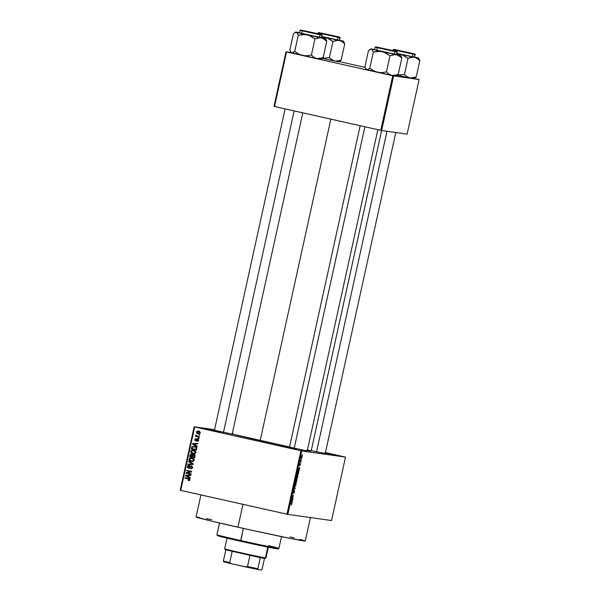 <?xml version="1.0" encoding="UTF-8"?>
<svg xmlns="http://www.w3.org/2000/svg" width="600" height="600" viewBox="0 0 600 600"><rect width="100%" height="100%" fill="white"/><g stroke="black" fill="none" stroke-linecap="round" stroke-linejoin="round"><path stroke-width="0.9" d="M217.02 431.385L203.505 428.655L220.222 432.472L203.37 428.595L217.02 431.385L216.847 431.76L217.02 431.385M291.653 448.125L278.138 445.395L296.58 449.572L278.002 445.335L291.653 448.125L291.48 448.5L291.653 448.125M324.78 452.97L335.978 455.272L327.795 453.217L325.41 452.692L327.795 453.217L327.623 453.592L327.795 453.217L336.278 455.295L325.32 453.09M307.222 450.975L289.642 447.097M232.163 434.13L214.583 430.26M325.23 453.51L310.718 450.533M200.933 494.903L196.072 516.998A55.912 1.013 12.4 0 0 237.945 527.205L242.978 504.338L237.945 527.205A55.912 1.013 12.4 0 0 305.288 541.013L310.485 517.403M260.19 440.58L330.855 119.153L260.19 440.58A42.315 0.765 12.4 0 0 289.538 446.963L232.192 433.995A42.315 0.765 12.4 0 0 260.19 440.58M333.293 60.585L329.407 57.585L332.94 41.52L336.157 40.44L339.345 40.402L342.24 41.648L344.745 43.883L343.418 41.242L344.745 43.883L341.212 59.948L337.995 61.028L334.808 61.065L338.475 61.74L341.212 59.948L344.745 43.883L340.837 40.875L325.11 37.358L329.265 38.963L332.94 41.52L329.407 57.585L322.275 58.29L329.407 57.585L331.913 59.82L334.808 61.065L322.178 58.373L333.315 60.593M320.265 59.017L316.8 58.53L320.873 59.235L323.205 57.405L319.995 58.492L316.8 58.53L313.913 57.285L311.407 55.05L314.94 38.985L318.15 37.905L321.345 37.867L324.233 39.112L326.737 41.348L326.362 40.252L325.41 38.707L326.737 41.348L323.205 57.405L326.737 41.348L325.013 38.543L326.737 41.348L322.837 38.34L307.103 34.815L311.257 36.428L314.94 38.985L311.407 55.05L306.99 55.8L302.565 55.477L298.41 53.873L294.728 51.307L298.26 35.242L302.678 34.5L307.103 34.815L296.325 32.258L297.442 33.248L298.26 35.242L294.728 51.307L292.462 52.927L290.678 51.922L289.853 49.927L293.385 33.862L294.93 32.543L296.325 32.258L295.8 32.032L299.79 32.745M194.145 426.787L214.583 429.668L194.145 426.787L194.692 426.923L180.743 490.38L286.942 514.2L300.9 450.75L194.692 426.923L301.785 450.93L345.502 457.095L331.553 520.545L287.835 514.388L301.785 450.93L345.502 457.095L325.433 452.58L345.502 457.095L331.553 520.545L287.835 514.388L301.785 450.93L300.9 450.75L286.942 514.2L287.835 514.388L180.195 490.237L194.145 426.787L194.692 426.923L180.743 490.38L180.195 490.237L194.145 426.787M302.048 457.088L302.062 455.857L301.522 455.94L301.23 458.31L302.01 457.252L301.868 455.715L301.14 456.96L301.305 458.332L302.048 457.088M301.185 460.942L300.57 460.77L300.555 459.817L300.202 461.287L301.08 461.415L300.555 459.817L300.202 461.287L301.08 461.415L301.185 460.942M300.39 464.632L300.3 463.463L299.558 465.127L299.85 463.545L299.445 465.592L300.248 463.928L300.188 465.315L300.353 463.455L299.85 464.475L300.27 463.928L300.39 464.632M298.538 472.98L298.65 471.518L298.035 471.202L297.03 474.188L298.23 474.36L298.32 471.12L297.03 474.188L298.23 474.36L298.538 472.98M296.858 480.615L296.94 479.235L296.377 479.737L296.1 479.265L295.335 481.905L296.535 482.07L296.82 479.138L296.377 479.737L296.243 479.197L295.335 481.905L296.535 482.07L296.858 480.615M295.2 488.153L294.322 486.51L295.005 488.393L293.587 489.832L295.103 488.61L294.322 486.51L294.772 488.55L295.2 488.153M292.995 498.173L292.035 498.037L293.543 495.69L292.335 495.518L292.237 495.99L293.197 496.125L291.69 498.472L292.897 498.638L292.995 498.173L292.035 498.037L293.543 495.69L292.335 495.518L292.237 495.99L293.197 496.125L291.69 498.472L292.897 498.638L292.995 498.173M291.457 504.855L291.757 503.213L290.715 502.897L290.61 503.37L291.6 503.603L291.105 505.095L291.705 504.135L291.532 503.01L290.715 502.897L290.61 503.37L291.585 503.572L291.457 504.855M292.132 502.103L292.778 499.178L291.24 500.505L292.028 502.597L291.697 502.005L292.132 502.103L292.778 499.178L291.24 500.505L292.132 502.103M294.39 491.925L294.263 490.433L293.212 492.675L293.647 490.545L293.108 493.185L294.202 490.897L293.64 493.418L294.353 492.09L294.36 490.41L293.272 492.75L293.805 490.47L293.168 493.215L294.255 490.882L293.64 493.418L294.39 491.925M295.522 485.88L296.13 483.772L295.733 482.655L294.645 485.243L294.907 486.255L295.522 485.88L296.01 484.56L295.785 482.662L294.772 484.38L295.005 486.285L295.522 485.88M297.218 478.162L297.825 476.062L297.487 474.945L296.34 477.533L296.603 478.537L297.218 478.162L297.705 476.842L297.487 474.945L296.468 476.67L296.7 478.567L297.218 478.162M299.093 470.445L299.737 467.52L298.2 468.847L298.987 470.94L298.657 470.347L299.093 470.445L299.737 467.52L298.2 468.847L299.093 470.445M300.885 462.285L300.615 462.735L300.885 462.285M301.597 459.067L301.32 459.51L301.597 459.067M302.565 454.643L302.295 455.085L302.565 454.643M199.02 434.647L199.733 434.812L199.635 435.285L198.915 435.12L199.02 434.647L198.915 435.12L199.635 435.285L199.733 434.812L199.02 434.647M197.43 436.268L199.32 436.688L199.222 437.16L195.562 436.342L195.667 435.87L196.252 435.998L195.72 435.412L196.02 434.895L197.43 436.268L196.02 434.895L196.252 435.998L195.667 435.87L195.562 436.342L199.222 437.16L199.32 436.688L197.43 436.268M198.308 437.873L199.028 438.03L198.923 438.502L198.21 438.338L198.308 437.873L198.21 438.338L198.923 438.502L199.028 438.03L198.308 437.873M198.435 440.798L197.88 440.88L198.75 440.332L198.322 439.575L197.632 439.478L198.593 440.31L197.19 440.79L197.88 440.88L197.19 440.79L197.153 441.27L198.577 440.385L197.647 438.99L198.6 439.912L197.947 441.188L197.153 441.27L198.045 440.31L197.632 439.478L196.042 440.865L194.85 440.303L195.248 438.84L196.072 438.705L195.315 439.658L195.712 440.377L197.498 438.96M195.825 445.447L197.235 446.19L197.123 446.685L192.413 444.127L192.525 443.632L197.88 443.265L197.767 443.752L196.178 443.827L195.825 445.447L196.178 443.827L197.767 443.752L197.88 443.265L192.525 443.632L192.413 444.127L197.123 446.685L197.235 446.19L195.825 445.447M193.718 450.21C192.345 449.82 191.347 450.232 190.74 451.44L191.34 451.53L190.74 451.44C190.785 452.827 191.535 453.63 192.983 453.847L194.805 453.772L195.892 452.603L194.587 453.847L192.12 453.577L190.733 452.1L191.58 450.368L194.632 450.525L195.923 452.393L195.42 451.088L193.312 450.135M192.022 457.928C190.65 457.53 189.653 457.942 189.045 459.158L189.645 459.24L189.045 459.158C189.09 460.545 189.84 461.347 191.288 461.565L193.11 461.482L194.197 460.312L192.892 461.558L190.425 461.287L189.007 459.623L190.005 458.025L192.938 458.235L194.228 460.11L193.725 458.798L191.618 457.853M188.1 480.555L189.375 480.548L189.892 479.888L189.3 480.577L188.1 480.555L188.145 480.075L189.195 479.963L189.18 479.25L184.935 478.155L185.04 477.683L189.51 478.86L189.892 479.888L188.445 478.447L185.04 477.683L184.935 478.155L189.045 479.145L189.308 479.737L188.145 480.075L188.407 480.615M188.865 477.105L190.275 477.847L190.163 478.342L185.453 475.785L185.565 475.298L190.92 474.923L190.808 475.418L189.218 475.485L188.865 477.105L189.218 475.485L190.808 475.418L190.92 474.923L185.565 475.298L185.453 475.785L190.163 478.342L190.275 477.847L188.865 477.105M187.118 473.018L191.137 473.918L191.032 474.382L186.007 473.257L186.12 472.755L190.583 471.683L186.555 470.775L186.66 470.31L191.685 471.435L191.572 471.938L187.118 473.018L191.572 471.938L191.685 471.435L186.66 470.31L186.555 470.775L190.583 471.683L186.12 472.755L186.007 473.257L191.032 474.382L191.137 473.918L187.118 473.018M191.445 465.893L190.087 466.335L190.778 466.433L190.087 466.335L189.653 467.092L190.222 467.175L189.15 467.752L189.795 467.85L188.61 467.79L187.995 466.725L189.218 465.533L187.403 466.612L188.002 466.695L187.403 466.612L188.76 468.293L191.347 466.365L192.292 466.553L191.347 466.365L192.593 467.588L190.575 468.368L191.235 468.9L190.575 468.368L190.882 468.908L192.577 467.678L191.445 465.893L191.985 466.118L192.48 468L190.703 468.885L190.575 468.368L191.925 467.73L191.685 466.507L190.748 466.455L189.69 467.963L188.745 468.293L187.583 467.678L187.403 466.612L188.07 465.66L189.218 465.533L187.965 466.897L189.023 467.805L190.215 466.192L191.273 465.862M188.64 461.295L193.343 463.897L193.237 464.355L187.913 464.625L188.017 464.138L192.697 464.025L188.535 461.79L188.64 461.295L188.535 461.79L192.697 464.025L188.017 464.138L187.913 464.625L193.237 464.355L193.343 463.897L188.64 461.295M190.665 455.332L192.21 454.32L193.147 455.062L191.52 454.222L189.975 455.235L190.575 455.317L189.975 455.235L189.653 456.69L194.678 457.815L195 456.36L193.837 454.605L194.993 455.46L194.678 457.815L189.653 456.69L190.515 454.365L191.67 454.268L192.465 454.965L193.635 454.567M192.577 447.045L191.895 446.94L191.64 447.66L192.24 447.743L191.64 447.66L191.347 448.98L196.373 450.105L196.673 448.732C196.702 447.36 195.983 446.58 194.528 446.385L196.583 447.615L196.373 450.105L191.347 448.98L192.135 446.67L194.775 446.4M198.593 431.107L196.455 432L198.697 433.822L198.053 433.732L200.235 432.847L198.593 431.107L199.8 431.64L200.032 433.305L198.375 433.793L196.875 433.2L196.47 431.918L197.317 431.1L198.96 431.145M419.115 79.523L407.107 134.115L381.638 130.53L393.638 75.93L419.115 79.523L414.248 78.412L419.115 79.523L393.638 75.93L286.545 51.922L274.545 106.523L380.745 130.343L392.752 75.742L393.638 75.93L381.638 130.53L407.107 134.115L419.115 79.523M273.998 106.38L286.005 51.787L291.038 52.492L286.545 51.922L392.752 75.742L380.745 130.343L381.638 130.53L273.998 106.38L274.545 106.523L286.545 51.922L286.005 51.787L273.998 106.38M365.115 67.395L339.188 61.575L365.115 67.395M307.005 449.768L311.123 451.05L307.327 450.51A42.315 0.765 12.4 0 0 311.153 451.028L381.615 130.523M324.532 453.33L314.123 451.312M231.472 433.957L214.455 430.237M306.532 450.795L289.515 447.075M232.335 433.373L233.002 433.493M289.942 536.918L294.218 537.945M299.812 539.347L304.62 540.697M305.197 540.923L291.51 538.665L248.55 529.567L210.593 520.89L196.118 516.967M196.59 516.975L199.087 517.327M206.498 518.685L211.725 519.713M188.79 480.645L188.828 480.173L188.79 480.645M189.023 480.202L188.145 480.075M189.885 480.06L188.828 480.165L189.998 479.835L189.727 479.243L184.935 478.155L185.715 477.84L185.625 478.252L189.96 479.49M189.907 479.82L189.308 479.737L189.907 479.82M190.215 478.095L185.453 475.785L186.188 475.688L190.215 478.095M186.203 475.627L185.565 475.298L190.882 475.072L186.255 475.395L189.195 475.597L188.595 475.515L188.31 476.82L186.038 475.62L188.91 476.903L188.31 476.82L188.595 475.515L186.203 475.627M191.047 474.33L186.007 473.257L186.697 473.355L186.81 472.853L186.12 472.755L191.273 471.78L186.555 470.775L187.335 470.46L187.245 470.873L191.273 471.78L186.81 472.853L186.697 473.355L191.047 474.33M192.502 468.037L191.265 468.465L192.69 467.603M191.933 466.44L191.347 466.365M188.962 468.293L188.13 467.505M189.218 465.533L189.757 465.607M188.093 466.702L189.907 465.63M189.15 467.752L188.61 467.79M189.292 467.888L189.773 467.88M191.385 465.998L190.778 466.433L192.127 465.99M189.322 465.592L188.243 466.283M188.062 467.265L189.045 468.315M188.625 464.588L188.017 464.138L193.388 464.123L188.535 461.79L189.278 461.647L193.388 464.123L188.625 464.588M193.298 464.107L192.697 464.025L193.298 464.107M189.803 460.17L191.977 461.662L189.847 460.268M189.735 459.255C190.343 458.04 191.34 457.627 192.712 458.025M192.27 457.942L190.71 458.115L189.892 458.827M190.335 460.912L191.108 461.385M192.007 458.408L194.16 459.442M193.972 460.86L192.248 461.228M191.4 461.092L189.63 459.285L190.725 458.34L192.278 458.43L191.587 458.332L194.205 460.268L191.4 461.092L193.013 460.965L193.605 459.668L192.555 458.595L190.538 458.377L189.608 459.645L190.41 460.748L192.405 461.25M194.108 459.353L191.415 458.438M192.593 458.49L191.903 458.393M192.09 461.19L194.295 460.283M190.343 456.787L190.433 456.375L190.343 456.787M193.837 454.605L192.465 454.965L193.147 455.062L194.528 454.702M194.153 454.65L193.147 455.062M191.692 454.298L190.837 454.83M194.235 455.145L195.06 455.572M192.728 455.903L192.188 454.808L191.407 454.695L192.097 455.303L191.843 456.69L192.442 456.772L190.343 456.353L191.498 454.71L192.788 455.467M192.788 455.4L191.993 454.785M192.083 454.793L190.8 454.845L190.343 456.353L191.843 456.69L192.038 455.812L192.638 455.895L192.038 455.812L191.498 454.71M194.303 455.153L193.612 455.055L194.452 455.722L194.19 457.215L192.435 456.825L192.638 455.895L194.205 455.138M194.452 455.722L193.86 455.107L192.983 455.197L192.435 456.825L194.19 457.215L194.415 456.225L195.007 456.308L194.452 455.722M195.142 455.82L193.74 455.077M193.657 453.945L191.542 452.558M191.43 451.537C192.038 450.33 193.035 449.918 194.407 450.308M193.972 450.232L192.645 450.315L191.587 451.11M191.498 452.452L193.673 453.945M192.03 453.195L192.803 453.675M193.702 450.69L195.855 451.725M195.667 453.15L193.785 453.48L195.99 452.572M193.095 453.382L191.325 451.567L192.42 450.623L194.288 450.78L193.282 450.623L195.9 452.558L193.417 453.442L192.105 453.03L191.385 451.388L192.42 450.623L194.288 450.78L193.11 450.72M195.803 451.635L194.288 450.78M192.038 449.077L192.127 448.658L192.038 449.077M194.528 446.385L191.895 446.94L194.423 446.362M194.513 446.37L192.472 447.165L194.415 446.85L196.583 447.653M194.595 446.857L196.29 447.412L193.905 446.76L192.51 447.112M195.892 449.505L192.038 448.643L192.42 447.232L192.038 448.643L196.485 449.588L195.892 449.505L196.072 448.658L196.673 448.74L196.072 448.658L195.892 449.505M196.635 447.72L195.6 447.315L196.072 448.658L195.892 447.555L194.415 446.85M197.183 446.438L192.413 444.127L193.147 444.022L197.183 446.438M193.163 443.963L192.525 443.632L197.843 443.408L193.215 443.73L196.155 443.94L195.555 443.85L195.27 445.162L192.998 443.963L195.87 445.245L195.27 445.162L195.555 443.85L193.163 443.963M196.005 439.755L196.312 440.46L195.315 439.658L196.072 438.705L194.79 439.56L195.322 439.635L194.79 439.56L195.795 440.88L197.28 439.522L198.548 439.673M196.29 440.947L195.48 439.658L196.763 438.803M195.697 440.377L196.98 439.89L195.63 440.362M195.96 440.28L196.403 440.475M197.647 438.99L196.29 439.793L196.98 439.89L198.337 439.088M197.91 439.05L196.65 440.377M196.125 438.847L195.638 439.252M195.495 440.303L196.087 440.888M198.938 438.442L198.21 438.338L198.983 438.022L198.938 438.442M199.23 437.107L195.562 436.342L196.35 436.013L196.252 436.44L199.23 437.107M196.875 436.088L196.252 435.998L196.875 436.088M196.395 435.39L195.728 435.293L196.395 435.39M199.642 435.225L198.915 435.12L199.695 434.805L199.642 435.225M198.532 431.61L196.972 432.127L198.525 431.588L199.718 432.72L198.157 433.26L196.965 432.36L198.743 433.83L197.138 432.097L199.282 431.205M198.645 431.115L197.25 431.79M200.167 433.207L198.847 433.357L200.407 432.817L198.525 431.588L200.048 432.022M199.118 433.41L198.157 433.26L200.243 432.795L198.525 431.588M194.1 453.533L193.41 453.442L194.85 453.158L195.3 451.95L193.597 450.683M197.16 432.765L198.157 433.26M290.625 503.303L291.585 503.572M291.442 501.555L291.862 501.653L291.442 501.555M291.757 501.472L291.157 500.903L291.72 500.092L291.757 501.472L291.322 500.737L292.043 500.168L291.757 501.472M291.712 498.375L292.897 498.638L291.712 498.375M292.252 495.915L293.197 496.125L292.252 495.915M293.587 489.832L295.103 488.61L293.587 489.832M296.115 483.188L295.29 483L296.115 483.188L295.785 482.662M295.68 483.127L295.868 484.537L295.11 485.812L295.305 483.36L295.68 483.127L296.01 484.56L295.087 485.812L294.772 484.365L295.68 483.127L295.267 483.037L295.702 483.135L295.267 483.037M294.653 485.707L295.072 485.805L294.653 485.715M295.35 481.808L296.535 482.07L295.35 481.808M296.205 479.7L295.935 481.507L295.44 481.425L295.897 479.61L296.077 481.522L295.575 481.455L296.205 479.692M296.498 481.582L296.077 481.522L296.452 479.55L296.812 480.097L296.498 481.582L296.077 481.522L296.715 479.61L296.498 481.582M297.817 475.47L296.985 475.29L297.817 475.47L297.487 474.945M297.562 476.812L296.805 478.103L296.468 476.655L297.375 475.418L296.962 475.32L297.645 476.325L296.805 478.103L297 475.65L297.375 475.418L297.562 476.827M296.347 477.998L296.767 478.088L296.347 477.998M297.053 474.097L298.23 474.36L297.053 474.097M298.192 473.873L297.135 473.707L298.215 471.592L297.78 471.495L298.462 471.817L298.192 473.873L297.27 473.737L298.215 471.592L298.192 473.873M298.403 469.897L298.822 469.987L298.403 469.897M298.718 469.815L298.118 469.245L298.68 468.435L298.718 469.815L298.282 469.08L299.002 468.502L298.718 469.815M299.49 465.615L299.962 463.47L299.49 465.615M300.218 461.22L301.08 461.415L300.218 461.22M301.41 457.868L301.14 456.967L301.83 456.202L301.395 457.86M297.375 475.418L296.962 475.32M277.965 548.888L240.705 541.29L240.697 540.525A31.733 0.57 -167.6 0 1 216.938 534.743A31.733 0.57 12.4 0 0 240.697 540.525L243.36 528.42L240.705 541.29A30.975 0.562 12.4 0 0 278.01 548.947L278.91 548.37A31.733 0.57 -167.6 0 1 240.697 540.525A31.733 0.57 12.4 0 0 278.918 548.362A31.733 0.57 -167.6 0 0 268.68 545.67M219.51 522.998L216.93 534.735L217.507 535.643A30.975 0.562 12.4 0 0 240.705 541.29L217.53 535.62M217.792 535.62L219.173 535.815M274.98 548.018L277.642 548.76M319.89 32.797L338.812 37.005L319.89 32.797M318.36 32.918L339.885 37.748A0.45 0.443 -82 0 0 339.555 37.207L318.885 32.572A0.45 0.443 -82 0 0 318.817 32.565A0.45 0.443 98 0 1 318.885 32.572L339.555 37.207A0.45 0.443 98 0 1 339.885 37.748L318.36 32.918M317.888 33.66L318.053 32.902L318.855 32.565L337.905 36.682C341.565 37.74 339.397 36.892 340.192 37.77L339.337 40.26L321.9 36.54L339.337 40.26L339.885 37.748L339.502 40.215M339.66 61.267L341.212 59.948L337.995 61.028L334.808 61.065L338.88 61.77L341.212 59.948L338.7 61.68M325.11 37.358L321.803 36.998L327.248 38.01L332.94 41.52L337.763 40.267L343.425 41.1L321.487 36.532M337.155 60.547L337.665 61.2L337.155 60.547M325.388 34.215L337.335 36.675L325.388 34.215M311.355 32.565L303.097 30.57L316.853 33.48L311.355 32.565M223.447 432.465L294.142 110.917L223.447 432.465M404.423 51.915L396.165 49.943L404.423 51.915M404.138 51.547L412.395 53.512L404.138 51.547M386.993 131.288L316.515 451.845L386.993 131.288M382.47 48.488L394.395 50.977L382.47 48.488M364.89 126.788L294.195 448.342L364.89 126.788M227.01 538.14L224.67 548.805L225.248 549.713L260.265 557.655L264.54 558.435L265.425 557.857A21.157 0.383 -167.6 0 1 243.045 553.237A21.157 0.383 -167.6 0 1 224.67 548.812A21.157 0.383 -167.6 0 1 225.24 548.842M224.67 548.805A21.157 0.383 12.4 0 0 242.865 553.2A21.157 0.383 12.4 0 0 265.425 557.857L267.788 547.11L265.425 557.857A21.157 0.383 12.4 0 0 265.995 557.895A21.157 0.383 -167.6 0 1 265.425 557.857L264.54 558.435L260.265 557.655L225.795 549.743M264.945 558.39L265.987 557.903L268.335 547.222M264.48 558.428L262.087 569.317L261.517 570L258.075 569.513L257.827 568.717L260.265 557.655L257.827 568.717L247.478 566.565L245.618 566.925L231.263 563.7L229.725 562.582L232.163 551.513L229.725 562.582L223.38 560.993L223.627 561.787L231.263 563.7L223.627 561.787L223.38 560.993L229.725 562.582L231.263 563.7L258.075 569.513L245.618 566.925L247.478 566.565L257.827 568.717L258.075 569.513L261.517 570L262.087 569.317L264.48 558.428M249.915 555.495L247.478 566.565L249.915 555.495M225.817 549.923L223.38 560.993L225.817 549.923M325.868 39.27L325.418 38.565L323.228 37.943L307.103 34.815L296.325 32.258L299.535 32.693M301.89 30.263L320.805 34.47L301.89 30.263M299.805 32.888L321.33 37.718L322.192 35.227C321.397 34.35 323.565 35.205 319.905 34.148L300.847 30.03A0.45 0.443 98 0 1 300.885 30.037L321.548 34.672A0.45 0.443 98 0 1 321.885 35.213L300.053 30.36L321.885 35.213A0.45 0.443 -82 0 0 321.548 34.672L300.885 30.037A0.45 0.443 -82 0 0 300.81 30.03A0.45 0.443 98 0 1 300.847 30.03L300.053 30.36L299.498 32.873L321.502 37.672M319.147 58.012L319.665 58.665L319.147 58.012M295.718 32.032L293.385 33.862L289.853 49.927L290.678 51.922M290.722 52.005L291.788 52.912L316.8 58.53L291.585 52.725M292.163 52.815L292.972 52.965M325.418 38.565L319.755 37.725L314.94 38.985L309.248 35.475L304.897 34.5L298.26 35.242L296.925 32.602L294.93 32.543M321.66 58.733L323.205 57.405L319.995 58.492L316.8 58.53L313.913 57.285L311.407 55.05L306.99 55.8L302.565 55.477L298.41 53.873L294.728 51.307L292.462 52.927L291.195 52.568M411.45 78.037L413.535 78.578L416.272 76.785L413.055 77.865L409.868 77.903L406.972 76.657L404.467 74.422L408 58.358L411.217 57.278L414.405 57.24L417.3 58.485L419.805 60.72L419.43 59.633L418.478 58.08L419.805 60.72L416.272 76.785L419.805 60.72L415.897 57.713L400.17 54.195L404.325 55.8L408 58.358L404.467 74.422L397.335 75.127L404.467 74.422L406.972 76.657L409.868 77.903L397.237 75.21L413.857 78.615L416.272 76.785L411.45 78.037M394.95 49.635L413.873 53.843L394.95 49.635M393.42 49.755L414.945 54.585A0.45 0.443 -82 0 0 414.615 54.045L393.945 49.41A0.45 0.443 -82 0 0 393.877 49.403A0.45 0.443 98 0 1 393.945 49.41L414.615 54.045A0.45 0.443 98 0 1 414.945 54.585L393.42 49.755M392.947 50.505L393.112 49.74L393.915 49.403L412.965 53.52C416.625 54.578 414.457 53.73 415.252 54.608L414.397 57.097L396.96 53.385L414.397 57.097L414.945 54.585L414.562 57.052M414.72 78.105L416.272 76.785L413.76 78.517M400.17 54.195L396.862 53.835L402.308 54.847L408 58.358L412.822 57.105L418.485 57.938L396.548 53.37M412.215 77.385L412.725 78.037L412.215 77.385M400.987 56.198L401.423 57.09L400.987 56.198M401.798 58.185L401.423 57.09L401.798 58.185L398.265 74.25L401.798 58.185L400.072 55.38L401.798 58.185L400.597 56.977L401.798 58.185M400.928 56.108L399.87 55.193L396.405 54.705L400.597 56.977L396.405 54.705L382.163 51.653L386.317 53.265L390 55.823L393.21 54.742L396.405 54.705L371.392 49.095L372.502 50.085L373.32 52.08L377.737 51.338L382.163 51.653L371.392 49.095L374.85 49.582M376.95 47.1L395.865 51.307L376.95 47.1M374.865 49.733L396.39 54.555L397.252 52.073C396.457 51.188 398.625 52.043 394.965 50.985L375.907 46.867A0.45 0.443 98 0 1 375.945 46.875L396.607 51.51A0.45 0.443 98 0 1 396.945 52.05L375.112 47.205L396.945 52.05A0.45 0.443 -82 0 0 396.607 51.51L375.945 46.875A0.45 0.443 -82 0 0 375.87 46.867A0.45 0.443 98 0 1 375.907 46.867L375.112 47.205L374.558 49.71L396.562 54.517M395.325 75.855L391.86 75.367L395.933 76.073L398.265 74.25L395.055 75.33L391.86 75.367L388.972 74.123L386.467 71.887L390 55.823L386.467 71.887L382.05 72.637L377.625 72.315L373.47 70.71L369.788 68.145L373.32 52.08L369.788 68.145L367.522 69.765L365.737 68.76L364.913 66.765L368.445 50.7L369.99 49.38L371.392 49.095L370.778 48.877L374.595 49.53M394.207 74.85L394.725 75.502L394.207 74.85M370.778 48.877L368.445 50.7L364.913 66.765L365.737 68.76M365.79 68.843L366.847 69.75L391.86 75.367L366.645 69.562M367.222 69.653L368.032 69.802M400.478 55.403L394.815 54.562L390 55.823L384.308 52.312L379.957 51.338L373.32 52.08L371.985 49.44L369.99 49.38M396.72 75.57L398.265 74.25L395.055 75.33L391.86 75.367L388.972 74.123L386.467 71.887L382.05 72.637L377.625 72.315L373.47 70.71L369.788 68.145L367.522 69.765L366.255 69.412M214.275 431.048L213.705 430.147M289.335 447.885L288.765 446.985M188.73 467.812L189.413 467.91M197.572 439.47L198.263 439.567M195.667 440.37L196.358 440.467M298.237 471.592L297.78 471.495M281.498 536.632L278.918 548.362M343.425 41.1L343.875 41.805M337.913 37.575L337.403 39.907M214.425 430.373L285.105 108.892M301.44 34.62L301.665 33.578M301.688 33.48L302.197 31.148M232.132 434.265L302.798 112.86M319.395 37.373L319.913 35.04M325.2 453.645L395.798 132.525M412.463 56.745L412.972 54.412M394.972 51.877L394.455 54.21M377.858 129.697L307.192 451.103M377.257 47.985L376.748 50.318M376.725 50.415L376.5 51.457M360.165 125.73L289.485 447.21M418.485 57.938L418.935 58.642"/></g></svg>
